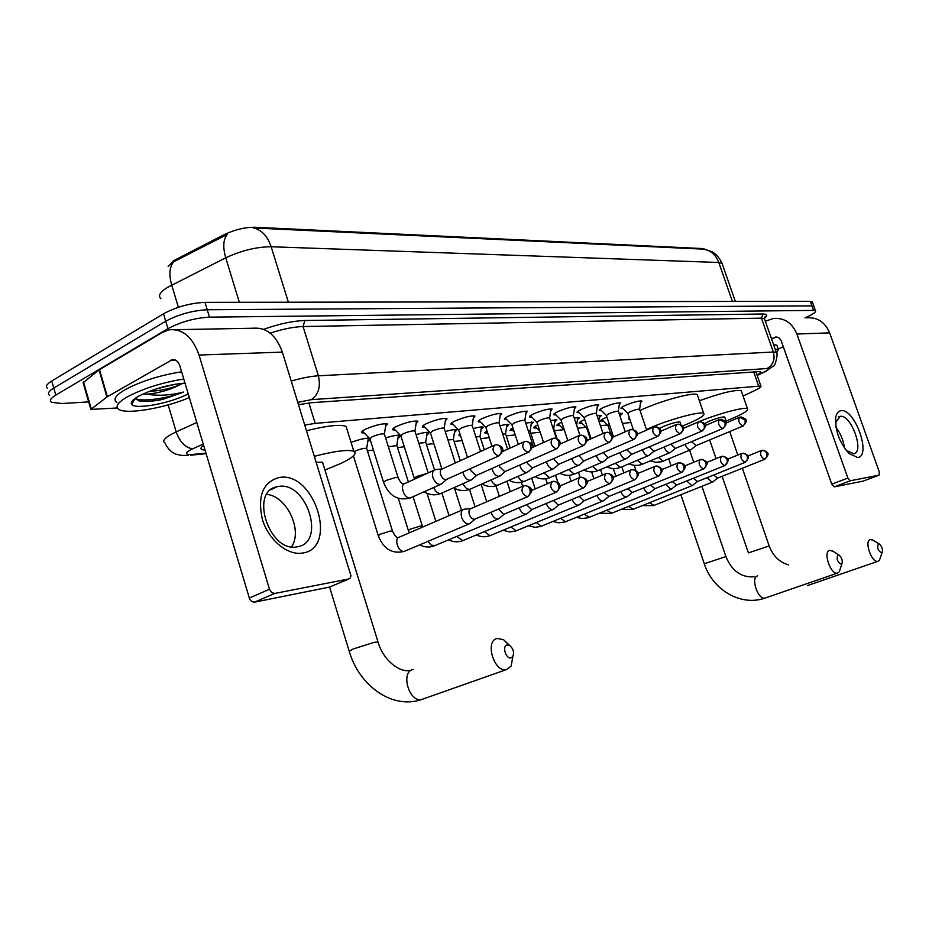 <?xml version="1.0" encoding="UTF-8"?>
<svg xmlns="http://www.w3.org/2000/svg" width="929" height="929" viewBox="0 0 929 929"><rect width="100%" height="100%" fill="white"/><g stroke="black" fill="none" stroke-linecap="round" stroke-linejoin="round"><path stroke-width="1.39" d="M622.999 408.609L621.083 408.493C620.514 407.97 621.954 406.914 625.414 405.334C633.404 402.094 638.908 400.654 641.939 401.026L640.522 402.71M601.481 410.641L599.53 410.525C598.915 409.979 600.343 408.911 603.815 407.308C611.956 403.999 617.599 402.536 620.758 402.931L619.306 404.684M579.15 412.755L577.153 412.615C576.503 412.07 577.919 410.99 581.391 409.375C589.683 405.985 595.466 404.498 598.764 404.905L597.289 406.728M555.948 414.949L553.893 414.798C553.219 414.241 554.613 413.138 558.085 411.512C566.539 408.052 572.485 406.53 575.922 406.96L574.412 408.853M531.829 417.226L529.727 417.063C529.007 416.494 530.389 415.379 533.861 413.742C542.478 410.188 548.574 408.644 552.174 409.097L550.63 411.071M506.723 419.594L504.575 419.42C503.82 418.84 505.179 417.713 508.639 416.064C517.43 412.418 523.712 410.839 527.475 411.326L525.895 413.382M480.595 422.068L478.377 421.871C477.587 421.278 478.923 420.14 482.383 418.48C491.348 414.74 497.816 413.138 501.765 413.637L500.139 415.786M453.364 424.646L451.088 424.425C450.251 423.821 451.552 422.672 455.013 420.988C464.163 417.167 470.817 415.518 474.963 416.053L473.302 418.294M424.948 427.328L422.614 427.096C421.731 426.469 423.009 425.308 426.457 423.612C435.806 419.687 442.657 418.004 447.023 418.573L445.316 420.907M395.289 430.127L392.897 429.872C391.957 429.233 393.211 428.06 396.637 426.353C406.194 422.323 413.266 420.605 417.853 421.197L416.099 423.647M364.296 433.053L361.834 432.775C360.847 432.124 362.055 430.94 365.469 429.221C375.235 425.076 382.539 423.322 387.381 423.949L385.57 426.516M603.444 421.116L600.784 421.104C600.18 420.57 601.655 419.513 605.185 417.899L606.951 417.156M619.097 413.475L622.488 413.37L620.421 415.437M582.042 423.334L579.324 423.31C578.697 422.776 580.149 421.696 583.679 420.071L584.759 419.606M597.08 415.716L601.411 415.46L599.31 417.597M559.85 425.645L557.063 425.598C556.401 425.052 557.841 423.961 561.371 422.323L561.72 422.172M574.215 418.062L579.557 417.632L577.408 419.838M550.456 420.512L556.877 419.885L554.683 422.172M525.744 423.078L533.327 422.219L531.074 424.588M500.011 425.772C504.737 424.541 507.675 424.17 508.837 424.658L506.549 427.108M473.198 428.594C478.609 427.119 482 426.655 483.37 427.177L481.025 429.732M445.246 431.567C451.366 429.813 455.233 429.233 456.871 429.813L454.467 432.461M416.076 434.679C422.927 432.635 427.317 431.927 429.244 432.554L426.783 435.318M385.605 437.965C393.211 435.596 398.158 434.749 400.457 435.422L400.515 435.457M400.771 435.782L397.926 438.291M351.069 442.413C358.791 439.556 364.853 438.14 369.277 438.151M370.23 439.789L367.814 441.403M705.355 249.367L702.986 248.577L254.825 227.257C244.954 227.199 234.816 229.626 224.423 234.538L173.479 260.759L168.126 266.611M743.072 396.021L754.754 390.552C759.574 388.252 761.617 386.743 760.874 386.011L315.198 423.38L304.84 425.064M367.373 450.786L373.47 450.124M397.519 447.546L404.312 446.814M426.411 444.445L433.831 443.644M454.107 441.472L462.108 440.613M480.699 438.616L489.211 437.698M506.235 435.875L515.212 434.911M530.796 433.239L540.19 432.229M554.416 430.708L563.903 429.686M577.594 428.223L586.036 427.305M600.436 425.761L607.38 425.017M622.43 423.403L629.943 422.602M432.194 438.511L431.915 437.64M460.587 435.887L459.065 435.666L459.971 433.982M487.725 433.123L485.019 433.007L486.959 430.742M512.878 430.51L509.963 430.441L512.866 427.723M536.811 428.037L533.966 427.967C533.281 427.445 534.558 426.411 537.775 424.867M722.379 264.359L722.042 263.36C719.615 257.983 716.236 254.07 711.893 251.643L703.938 249.181C710.929 250.516 715.876 254.952 718.791 262.489L271.163 246.754C256.52 246.847 241.377 250.528 225.747 257.809C222.716 247.149 223.227 239.345 227.268 234.422L171.656 262.814M88.661 401.897L62.046 403.511L51.629 402.338C49.202 400.701 50.596 398.286 55.798 395.104L167.952 328.657C180.865 321.829 194.707 317.997 209.478 317.149L813.549 310.391L811.934 305.85L814.059 306.767L811.934 305.85L207.237 309.752L811.934 305.85L810.309 301.31L812.445 302.25M167.952 328.657L165.734 321.213C178.623 314.362 192.466 310.541 207.237 309.752C192.466 310.541 178.623 314.362 165.734 321.213L53.766 388.055L165.734 321.213L163.504 313.793C176.382 306.895 190.213 303.098 204.995 302.366L810.309 301.31M49.632 395.371C47.193 393.71 48.575 391.272 53.766 388.055C48.575 391.272 47.193 393.71 49.632 395.371M703.938 249.181L253.315 227.965C261.572 229.8 267.517 236.059 271.163 246.754L288.373 302.215M47.646 388.415C45.196 386.719 46.566 384.246 51.745 381.018L163.504 313.793M203.59 445.305C200.827 447.313 200.246 448.765 201.848 449.636L205.077 450.298M813.549 310.391L815.488 310.774C816.219 311.958 813.281 314.072 806.662 317.126L805.037 317.857M756.996 374.921C760.085 373.226 761.292 372.088 760.619 371.495L310.576 402.768L298.557 404.707M189.33 397.6C164.909 408.086 127.018 414.659 118.97 409.48C114.813 406.809 117.53 402.64 127.145 396.973C142.985 388.589 161.855 382.597 183.768 379.02M116.891 402.385C112.723 399.644 115.428 395.429 125.02 389.715C140.825 381.285 159.695 375.316 181.608 371.797M179.715 384.85L182.862 383.224M188.204 393.838C171.482 403.058 135.146 409.968 131.709 404.382C130.304 402.42 132.545 399.725 138.444 396.3C152.693 389.065 168.207 384.652 184.987 383.073M149.046 391.423C160.427 390.737 170.576 388.577 179.518 384.943C169.693 389.959 158.894 393.037 147.13 394.186L143.31 393.838M131.709 404.382L135.007 398.657L139.513 400.991C145.272 401.943 153.111 401.398 163.04 399.342L183.57 392.061C170.541 395.359 158.394 396.068 147.13 394.186M156.165 388.926L175.929 384.107M138.885 400.863C145.412 401.758 153.471 401.247 163.04 399.342M134.972 398.506C143.078 402.257 169.032 397.972 183.57 392.061M302.599 553.022C287.653 555.832 268.446 539.981 262.326 519.265C257.287 495.772 263.046 481.814 279.571 477.425C314.803 471.491 338.539 548.342 302.599 553.022M278.805 486.413L277.214 486.691C249.018 491.186 269.456 553.161 297.187 546.809L298.023 546.647C325.963 541.804 306.547 481.501 278.805 486.413M117.356 407.97L90.845 409.422L106.928 396.985L99.043 369.939L162.47 332.338L169.206 329.795C182.676 328.599 192.617 337.018 199.038 355.041L269.503 589.265L271.64 592.528L274.67 593.457L254.395 602.189L251.782 601.586L249.657 599.124L179.866 365.956C178.252 361.393 175.732 359.291 172.306 359.639L106.928 396.985M90.705 408.946L83.122 382.771L99.043 369.939M175.175 329.69L253.06 328.227C266.344 327.078 276.11 335.044 282.346 352.114L350.941 575.725L350.326 577.873L348.816 578.953L274.67 593.457M329.621 587.058L254.395 602.189M266.786 494.425C286.736 495.889 303.121 530.703 291.497 546.821M133.671 400.968L132.301 400.91M775.169 349.188L778.421 349.699L776.574 352.881M773.567 344.647L776.841 345.193L777.132 346.006M511.159 657.802L512.866 656.42C514.329 652.263 513.284 648.628 509.696 645.504L507.071 645.005C501.776 646.096 506.084 659.578 511.159 657.802M511.171 666.058L512.866 656.42L511.171 666.058L506.514 669.565C494.112 672.933 484.52 640.882 497.143 638.455L503.53 639.686L508.906 645.121M314.466 456.29C335.032 451.006 348.154 449.357 353.856 451.343C357.317 453.503 353.183 457.451 341.466 463.188L324.918 470.028M322.769 463.083L322.491 462.154L316.336 462.352M306.593 430.754C327.147 425.598 340.316 424.17 346.099 426.446L347.086 429.628M841.279 564.286L841.953 563.764C842.789 560.501 841.813 557.597 839.038 555.077L837.993 554.903C836.263 558.817 837.354 561.94 841.279 564.286M840.222 568.978L839.293 571.776L837.459 573.112C830.689 575.109 822.688 551.524 829.702 550.316L833.29 551.396M680.098 422.312L679.993 421.998C677.067 421.754 671.539 423.241 663.411 426.469L659.509 428.443M646.456 429.512L649.812 428.014C669.658 419.281 700.965 410.873 703.729 413.451C705.297 415.066 700.152 418.456 688.284 423.636L682.339 426.063M628.817 419.258L629.096 417.109M640.023 410.502L643.367 408.981C663.12 400.085 694.427 391.841 697.284 394.697L697.656 395.789M881.586 552.871L882.167 552.418C882.91 549.283 881.969 546.484 879.322 544.046L878.404 543.906C876.871 547.611 877.928 550.595 881.586 552.871M880.286 557.83L879.473 560.164L877.87 561.325C871.681 563.183 863.912 540.632 870.357 539.552L873.411 540.411M724.759 417.26L724.666 416.993C721.996 416.773 716.758 418.201 708.966 421.267L704.287 423.833M692.117 424.623L696.471 422.695C715.702 414.357 745.081 406.368 747.497 408.748C748.867 410.281 743.664 413.591 731.866 418.654L726.048 421.011M699.363 400.747C721.461 392.816 735.431 389.483 741.249 390.761L741.574 391.69M366.746 448.8L366.618 448.37C363.947 448.092 359.929 449.067 354.553 451.32L354.17 451.506M522.911 486.192L470.98 508.569L463.966 509.243C461.295 510.276 460.529 512.994 461.643 517.395C463.385 521.854 465.801 524.049 468.89 523.991L470.957 522.644M470.98 508.569C469.064 509.313 468.506 511.275 469.319 514.469C470.573 517.685 472.315 519.276 474.545 519.241L475.393 518.916M491.023 512.262L491.104 512.518C492.811 516.872 495.134 519.021 498.095 518.974L500.011 517.743M498.501 509.08L503.704 514.329L504.482 514.016M396.892 445.572L388.368 446.744M519.253 507.791L519.276 507.849C520.937 512.1 523.19 514.213 526.035 514.178L527.8 513.052M526.604 504.691L531.585 509.615L532.305 509.336M425.784 442.483L418.793 443.238M546.264 503.495C547.913 507.594 550.084 509.626 552.767 509.591L554.416 508.546M553.51 500.464L558.271 505.109L558.933 504.853M453.48 439.522L447.929 439.94M572.148 499.361C573.785 503.286 575.864 505.225 578.384 505.19L579.917 504.238M579.278 496.4L583.83 500.801L584.457 500.557M480.072 436.688L475.857 436.816M596.964 495.389C598.566 499.152 600.564 501.01 602.944 500.975L604.373 500.092M603.978 492.486L608.925 496.446M505.62 433.959L502.635 433.855M628.097 489.815L627.69 488.735L632.405 492.486M620.769 491.569C622.36 495.18 624.276 496.969 626.529 496.922L627.853 496.109M530.169 431.335L531.481 422.033M530.122 431.091L528.357 431.068M643.646 487.899C645.202 491.371 647.048 493.078 649.174 493.032L650.416 492.277M650.463 485.112L654.968 488.689M553.8 428.815L553.08 428.466M665.617 484.357L670.947 489.293L672.108 488.596M672.341 481.628L676.649 485.031M587.279 427.177L586.698 427.979L590.391 439.069M686.763 480.943L691.896 485.704L692.988 485.054M693.394 478.272L697.516 481.524M609.401 424.472L608.03 425.679L610.597 433.332M707.12 477.657L712.067 482.232L713.077 481.628M713.658 475.033L717.606 478.133M384.467 434.366L384.327 433.913C381.61 433.588 377.499 434.586 372.006 436.897L369.939 438.871L383.445 481.954M493.938 445.421L442.332 468.866L435.318 469.668C432.659 470.689 431.869 473.372 432.972 477.703C434.726 482.186 437.187 484.439 440.358 484.462L442.657 482.964M442.332 468.866C440.416 469.598 439.858 471.537 440.66 474.673C441.925 477.912 443.702 479.55 445.99 479.585L447 479.178M415.019 431.37L414.891 430.951C412.313 430.638 408.342 431.613 402.965 433.866L400.84 435.817L414.171 477.959M462.909 472.037L463.304 473.674C465.023 478.052 467.403 480.27 470.446 480.305L472.559 478.934M470.48 468.634L470.875 470.713L476.02 475.52L476.949 475.149M444.271 428.501L444.143 428.106C441.693 427.828 437.849 428.78 432.589 430.975L430.406 432.902L441.902 468.913M491.952 468.483L492.3 469.83C493.984 474.115 496.283 476.275 499.187 476.322L501.149 475.067M499.384 465.174L499.744 466.927L504.726 471.63L505.585 471.293M444.201 428.141L445.734 418.317M472.28 425.761L472.164 425.401C469.842 425.122 466.103 426.063 460.958 428.199L458.729 430.104L467.519 457.428M519.741 465.057L520.043 466.149C521.692 470.341 523.91 472.466 526.708 472.513L528.52 471.363M527.033 461.841L527.382 463.304L532.178 467.914L532.979 467.612M499.152 423.125L499.036 422.8C496.829 422.544 493.194 423.45 488.155 425.54L485.879 427.421L491.998 446.292M546.357 461.759L546.612 462.63C548.226 466.73 550.374 468.808 553.057 468.866L554.752 467.81M553.533 458.624L558.48 464.361L559.223 464.07M524.931 420.605L524.827 420.303C522.713 420.059 519.183 420.953 514.248 422.985L511.937 424.855L518.312 444.399M571.881 458.589L572.078 459.251C573.657 463.269 575.748 465.301 578.314 465.371L579.893 464.395M578.93 455.524L583.691 460.947L584.376 460.679M549.689 418.189L549.596 417.899C547.576 417.667 544.139 418.549 539.296 420.535L536.95 422.381L543.57 442.494M596.36 455.524L596.511 456.011C598.067 459.948 600.088 461.945 602.561 462.015L604.024 461.121M603.293 452.539L607.88 457.672L608.518 457.428M573.483 415.867L573.437 415.623C571.474 415.379 568.13 416.238 563.38 418.178L561 420.001L567.816 440.613M619.864 452.586L619.968 452.899C621.501 456.754 623.452 458.717 625.832 458.787L627.203 457.962M626.692 449.659L631.697 454.304M579.94 435.295L573.402 415.6L574.714 406.763M596.383 413.626L596.302 413.382C594.455 413.173 591.204 414.02 586.536 415.913L584.132 417.713L591.134 438.743M642.462 449.741L642.52 449.915C644.018 453.689 645.91 455.616 648.21 455.698L649.487 454.931M649.185 446.884L653.981 451.297M618.424 411.477L618.377 411.28C616.577 411.059 613.407 411.884 608.832 413.73L606.393 415.518L613.558 436.897M664.189 447L664.2 447.035C665.675 450.739 667.51 452.632 669.728 452.713L670.924 452.005M670.808 444.201L675.418 448.405M625.252 431.799L618.342 411.257L619.573 402.756M639.651 409.41L639.582 409.201C637.886 409.015 634.786 409.817 630.303 411.64L627.841 413.393L633.276 429.5M685.091 444.352C686.554 447.941 688.331 449.775 690.433 449.845L691.559 449.183M691.629 441.612L696.042 445.63M857.676 457.532L848.909 453.468C839.514 442.645 835.101 430.766 835.682 417.818C836.402 413.486 838.179 411.117 841.012 410.699C854.68 407.959 871.878 456.127 857.676 457.532M845.053 448.951L846.54 450.519L853.739 453.747C864.864 452.202 851.069 414.079 840.246 416.355L835.972 422.068L835.833 426.248M765.345 321.248L773.462 318.45C784.343 317.66 792.147 322.862 796.885 334.034L847.875 478.04L850.337 480.769L834.23 486.866L831.769 484.16L781.057 340.409L779.338 338.168L776.911 337.064L771.453 338.62M806.744 317.823C817.404 317.068 825.033 322.084 829.643 332.872L879.322 471.99L879.055 475.149L850.337 480.769M863.436 481.025L879.055 475.149L863.262 481.094L834.23 486.866M836.007 427.375C840.664 433.506 843.462 440.392 844.403 448.01M783.333 346.784L778.2 349.049M176.371 259.133L176.731 260.317M254.825 227.257L255.08 228.058M224.423 234.538L224.783 235.745M308.869 402.919L315.198 423.38M753.593 371.577L758.552 385.814M239.357 302.308L225.747 257.809L167.406 287.444C159.974 292.194 157.814 295.933 160.903 298.662M173.804 261.723C169.473 266.693 168.776 274.473 171.702 285.064L178.38 307.29M735.35 301.437L722.042 263.36L718.791 262.489L732.4 301.449M51.745 381.018L55.798 395.104M204.995 302.366L209.478 317.149M203.207 444.05L190.526 449.822C184.465 453.352 185.173 454.885 192.628 454.444L205.924 453.143M188.273 455.431L181.422 455.442L175.906 454.142C171.122 452.202 167.475 448.452 164.956 442.889C162.087 441.124 164.363 438.174 171.795 434.064L176.185 431.892L168.161 404.881M206.087 453.677L190.677 455.187L192.628 454.444M263.639 329.319C279.141 323.849 292.867 320.911 304.84 320.517L763.011 314.002C767.435 314.048 767.888 315.477 764.381 318.287M291.276 381.064C301.774 378.01 310.809 376.257 318.38 375.804L303.063 326.543C293.692 326.845 282.73 329.04 270.188 333.128M192.721 448.753C185.498 447.871 179.982 442.25 176.185 431.892L196.774 422.498M757.135 375.316L764.381 371.867C768.922 369.603 769.804 368.499 767.006 368.534L311.25 399.667C318.496 394.709 320.877 386.754 318.38 375.804L773.346 352.021L761.443 318.159L303.063 326.543L304.84 320.517M767.006 368.534C773.125 365.039 775.239 359.535 773.346 352.021L776.307 352.428L776.551 353.148M764.73 319.53L764.451 318.728L761.443 318.159L763.011 314.002M311.25 399.667L297.837 402.373M766.413 371.043L764.381 371.867M134.171 400.109L133.079 400.085M133.474 401.305L132.023 401.258M282.346 352.114L199.038 355.041M328.785 587.395L348.77 578.953M175.395 360.046L170.785 360.22M99.484 369.637L107.381 396.695M249.251 598.055L269.503 589.265M83.424 381.784L91.158 408.481M378.033 641.997L374.166 642.334L353.299 648.965L349.223 651.229C359.163 686.008 392.584 709.837 421.882 699.421L423.589 698.817M413.103 669.391C400.178 672.015 409.155 702.939 421.882 699.421L506.514 669.565M725.897 556.552L704.298 563.775C712.578 589.903 740.947 606.707 765.02 598.09L765.682 597.87M757.623 575.887C750.307 577.234 757.936 600.215 765.02 598.09L837.459 573.112M769.177 545.938L748.414 552.906M877.87 561.325L807.58 585.537M527.335 496.794C529.844 495.354 530.691 492.916 529.867 489.478C528.624 486.436 526.708 485.193 524.095 485.739L523.642 485.879C520.565 490.315 521.796 493.961 527.335 496.794L528.241 496.411M392.549 531.214L390.331 531.063L380.391 534.152L378.3 535.708C383.584 549.144 392.34 554.346 404.556 551.315L405.59 550.874M399.575 537.032C393.443 538.286 398.332 552.848 404.394 551.35L469.04 523.956M555.96 492.277C558.434 490.86 559.281 488.468 558.468 485.124C557.249 482.151 555.356 480.932 552.778 481.466L552.325 481.617C549.422 485.925 550.63 489.478 555.96 492.277L556.785 491.929M422.358 526.197L420.28 526.069L410.572 529.077L408.435 530.622L409.248 532.874M427.897 541.41L431.288 545.253L435.271 545.451M583.296 487.957C585.758 486.564 586.582 484.23 585.793 480.955C584.585 478.052 582.715 476.867 580.16 477.401L579.731 477.541C576.99 481.733 578.175 485.217 583.296 487.957L584.062 487.644M456.72 536.428L462.688 540.643L463.71 540.248M609.436 483.823C611.863 482.465 612.699 480.177 611.909 476.972C610.725 474.138 608.878 472.989 606.358 473.5L605.929 473.639C603.339 477.727 604.5 481.129 609.436 483.823L610.144 483.544M484.323 531.632L490.024 535.627L490.965 535.267M634.461 479.875C636.864 478.54 637.677 476.298 636.911 473.163C635.738 470.399 633.915 469.261 631.418 469.772L631.012 469.911C628.55 473.895 629.699 477.216 634.461 479.875L635.099 479.619M510.811 527.033L516.234 530.819L517.116 530.482M658.429 476.089C660.798 474.777 661.611 472.582 660.856 469.517C659.706 466.799 657.895 465.696 655.433 466.207L655.026 466.335C652.704 470.225 653.842 473.476 658.429 476.089L659.021 475.857M536.219 522.597L541.398 526.197L542.211 525.884M681.41 472.455C683.756 471.166 684.568 469.017 683.825 466.01L681.631 463.199L678.065 462.909C675.871 466.706 676.974 469.888 681.41 472.455L681.967 472.246M560.628 518.336L565.575 521.761L566.342 521.471M703.462 468.971C705.785 467.705 706.586 465.603 705.854 462.654L703.694 459.901L700.176 459.623C698.085 463.327 699.189 466.439 703.462 468.971L703.985 468.773M584.097 514.236L589.543 517.221M724.643 465.626C726.942 464.384 727.732 462.317 727.012 459.437L724.887 456.731L721.415 456.464C719.429 460.076 720.509 463.141 724.643 465.626L725.131 465.441M606.683 510.276L611.874 513.133M745.012 462.41L747.322 459.983L747.357 456.336L745.255 453.689L741.83 453.422C739.948 456.963 741.005 459.96 745.012 462.41L745.464 462.247M628.422 506.456L633.369 509.197M764.602 459.321L766.878 456.929L766.924 453.352L764.846 450.762L761.466 450.495C759.678 453.967 760.723 456.905 764.602 459.321L765.02 459.158M649.359 502.775L654.097 505.399M498.513 456C501.021 454.502 501.857 452.017 501.033 448.568C499.86 445.618 498.002 444.376 495.482 444.817L494.739 445.049C491.638 449.439 492.893 453.085 498.513 456L499.593 455.547M398.146 477.773L395.882 477.425L385.709 480.537L383.572 482.348C389.054 496.063 398.053 501.242 410.583 497.874L411.71 497.363M434.18 470.19L405.369 483.312C399.122 484.357 404.138 499.21 410.316 497.921L440.636 484.415M528.032 452.388C530.505 450.913 531.342 448.498 530.529 445.119C529.367 442.25 527.544 441.031 525.048 441.461L524.328 441.693C521.39 445.955 522.632 449.52 528.032 452.388L529.019 451.97M427.131 473.407L416.471 476.531L414.288 478.319L414.555 479.132M433.704 487.528C435.446 491.557 437.768 493.554 440.648 493.52L441.949 493.009M556.216 448.939C558.666 447.499 559.49 445.13 558.701 441.832C557.551 439.022 555.751 437.838 553.278 438.267L552.569 438.488C549.805 442.634 551.025 446.117 556.216 448.939L557.121 448.568M463.048 483.649C464.779 487.458 466.985 489.351 469.679 489.304L470.875 488.84M583.157 445.641C585.572 444.225 586.396 441.902 585.618 438.685L583.006 435.492L579.568 435.422C576.955 439.463 578.152 442.878 583.157 445.641L583.993 445.305M491.139 479.921C492.846 483.533 494.948 485.321 497.456 485.263L498.571 484.833M608.925 442.483C611.317 441.101 612.13 438.825 611.363 435.678L608.797 432.554L605.406 432.484C602.933 436.433 604.105 439.765 608.925 442.483L609.691 442.169M518.057 476.345C519.729 479.77 521.738 481.454 524.095 481.396L525.117 481.001M633.613 439.463C635.982 438.105 636.783 435.875 636.028 432.786L633.485 429.744L630.152 429.674C627.807 433.529 628.956 436.781 633.613 439.463L634.321 439.185M543.86 472.896L549.631 477.692L550.595 477.32M657.267 436.56C659.613 435.225 660.414 433.053 659.671 430.022L657.163 427.05L653.865 426.98C651.647 430.742 652.773 433.936 657.267 436.56L657.929 436.305M568.641 469.575L574.157 474.127L575.051 473.79M679.97 433.785C682.281 432.473 683.082 430.336 682.351 427.375L679.865 424.46L676.626 424.402C674.512 428.072 675.627 431.195 679.97 433.785L680.574 433.553M592.435 466.37L597.719 470.701L598.543 470.388M698.596 421.894L698.469 421.917C696.471 425.505 697.563 428.571 701.767 431.114L702.336 430.893M701.767 431.114C704.054 429.825 704.844 427.735 704.124 424.832L701.674 421.975L698.469 421.917M615.312 463.292L620.363 467.415L621.141 467.124M719.592 419.513L719.476 419.536C717.571 423.043 718.651 426.039 722.704 428.548L723.238 428.35M722.704 428.548L725.003 426.074L725.05 422.393L719.476 419.536M637.329 460.308L642.16 464.245L642.891 463.977M742.852 426.086L745.128 423.647L745.163 420.036L739.67 417.237C737.858 420.663 738.927 423.612 742.852 426.086L743.351 425.9M658.522 457.44L663.155 461.202L663.84 460.947M829.643 332.872L796.885 334.034M777.805 337.308L774.078 337.448M831.769 484.16L847.875 478.04M755.776 371.426L760.874 386.011M432.043 438.442L431.834 437.78M459.065 435.666L458.868 435.051M485.019 433.007L484.833 432.426M361.834 432.775L361.567 431.939M392.897 429.872L392.642 429.093M422.614 427.096L422.393 426.376M451.088 424.425L450.879 423.763M478.377 421.871L478.18 421.255M812.26 301.728L815.488 310.774M201.233 447.581L201.848 449.636M757.181 375.455L765.02 371.728L773.439 366.014C774.774 367.663 778.746 352.451 776.307 352.428L764.451 318.728L765.496 316.336L763.928 318.45M277.214 486.691L270.827 489.769M173.816 359.593L172.306 359.639M328.831 587.383L348.816 578.953M778.421 349.699L776.841 345.193M509.696 645.504L503.53 639.686M329.586 587.07L349.107 650.869M353.856 451.343L346.099 426.446M322.491 462.154L377.917 641.649C383.456 661.587 401.165 673.014 409.805 670.32M839.038 555.077L832.268 550.746M841.953 563.764L839.293 571.776M668.741 458.914L671.075 465.801M680.876 494.704L704.252 563.648M703.729 413.451L697.284 394.697M701.929 486.297L725.863 556.436C731.785 570.917 741.261 577.699 754.267 576.793M679.993 421.998L680.945 424.785M689.62 450.217L693.731 462.27M879.322 544.046L872.598 539.912M882.167 552.418L879.473 560.164M709.651 439.951L716.062 458.647M722.135 476.322L748.379 552.801M747.497 408.748L741.249 390.761M742.352 468.228L769.142 545.834C772.998 555.972 779.489 562.324 788.605 564.902M724.666 416.993L726.641 422.718M729.706 431.59L737.8 455.059M353.426 455.884L378.208 535.394M398.576 537.345C396.857 538.228 394.813 536.079 392.456 530.912L366.618 448.37M525.082 485.553C529.611 486.715 531.574 488.05 530.982 489.548C532.654 490.361 531.481 492.776 527.44 496.771L474.661 519.23M366.676 448.405L368.337 438.128M399.691 536.997L462.932 509.684M475.114 519.067L469.668 523.747M398.297 498.362L408.342 530.343M422.683 527.068L413.057 496.76M419.699 544.893C424.565 547.378 429.442 547.692 434.319 545.857L498.234 518.951M553.742 481.292C558.155 482.43 560.071 483.707 559.502 485.147C561.162 485.89 560.024 488.259 556.053 492.254L503.808 514.306M396.822 445.212L398.425 435.155M396.776 445.177L408.377 481.942M504.226 514.167L498.827 518.742M551.652 481.896L531.214 490.64M427.003 493.299L435.898 521.366M448.637 539.819C453.387 542.13 458.113 542.397 462.828 540.62L526.162 514.155M581.124 477.227C585.479 478.365 587.349 479.631 586.756 481.013C588.394 481.721 587.267 484.032 583.389 487.934L531.678 509.603M425.714 442.146L427.259 432.31M425.668 442.123L434.528 469.969M441.879 493.055L449.079 515.665M532.073 509.464L526.708 513.969M579.115 477.796L559.699 486.03M454.467 488.248L461.516 510.3M476.38 534.953C480.99 537.113 485.577 537.322 490.14 535.603L552.894 509.568M607.299 473.337C611.572 474.464 613.419 475.694 612.815 477.041C614.417 477.727 613.326 479.991 609.529 483.812L558.364 505.097M453.422 439.208L454.908 429.581M453.375 439.185L460.285 460.714M469.505 489.444L475.067 506.804M558.724 504.97L553.405 509.394M605.36 473.883L586.919 481.64M481.106 484.334L486.726 501.788M502.984 530.273L509.696 531.922L515.444 531.121L578.5 505.167M632.359 469.609C636.528 470.701 638.328 471.909 637.759 473.209C639.338 473.86 638.269 476.078 634.542 479.863L583.923 500.777M480.014 436.398L481.443 426.968M479.968 436.363L484.311 449.787M495.97 485.855L499.361 496.341M584.26 500.661L578.976 505.004M630.477 470.132L612.931 477.46M487.586 432.67L486.146 431.23M506.909 481.199L510.288 491.638M528.52 525.779L535.046 527.3L540.62 526.488L603.06 500.952M656.362 466.033C663.039 468.553 664.456 469.842 658.498 476.078L608.425 496.643M505.562 433.692L506.944 424.46M505.515 433.669L510.207 448.045M521.355 482.29L522.655 486.308M608.75 496.539L603.502 500.801M654.539 466.544L637.828 473.476M514.225 431.869L511.089 428.722M531.69 478.168L535.209 488.933M553.045 521.448L558.48 522.795L564.82 522.04L626.622 496.899M679.389 462.619C683.407 463.687 685.126 464.837 684.557 466.056C686.101 466.637 685.068 468.762 681.48 472.443L631.941 492.672M530.087 431.068L535.069 446.292M545.718 478.76L547.355 483.742M632.243 492.579L627.052 496.76M677.613 463.095L661.68 469.668M539.795 431.021L535.092 426.306M555.519 475.207L558.004 482.778M576.63 517.279L581.926 518.533L588.092 517.767L649.266 493.02M701.476 459.332C707.91 461.887 709.257 462.77 703.532 468.959L654.539 488.863M557.075 438.767L553.719 428.559L555.043 419.711M569.129 475.3L571.08 481.199M654.817 488.77L649.661 492.881M699.758 459.797L684.545 466.033M564.356 430.139L558.19 423.984M578.453 472.338L580.126 477.413M599.333 513.249L611.294 513.365L671.04 489.281M722.692 456.174C728.824 458.624 730.415 459.019 724.713 465.615L676.254 485.193M576.63 425.308L577.745 417.481M591.657 471.897L593.91 478.702M676.521 485.112L671.412 489.153M721.02 456.615L706.493 462.549M586.605 427.874L580.439 421.754M600.529 469.551L602.387 475.125M621.187 509.382L632.835 509.406L691.977 485.681M743.084 453.143C749.25 455.628 750.62 456.348 745.07 462.398L697.145 481.675M598.833 420.953L599.635 415.321M613.326 468.564L615.881 476.229M697.389 481.582L692.326 485.565M741.458 453.573L727.57 459.205M607.949 425.587L601.899 419.583M621.815 466.846L623.847 472.907M642.241 505.643L653.598 505.597L712.137 482.221M762.709 450.228C768.794 452.69 770.095 453.387 764.66 459.309L717.246 478.272M620.224 416.842L620.735 413.254M634.193 465.29L636.017 470.701M717.49 478.191L712.473 482.105M761.118 450.635L747.833 456.011M369.742 438.627L362.368 431.068M496.446 444.677C500.777 445.85 502.694 447.151 502.171 448.602C503.913 449.322 502.752 451.773 498.71 455.965L446.187 479.55M384.385 433.948L386.034 423.67M384.327 433.913L398.018 477.39C400.178 482.337 402.176 484.462 404.01 483.742M446.652 479.387L441.287 484.195M400.654 435.596L393.443 428.234M470.689 480.258L440.903 493.473C435.225 495.691 429.651 495.122 424.181 491.789M526 441.333C530.285 442.529 532.178 443.865 531.655 445.363C533.246 446.106 532.096 448.428 528.218 452.353L476.205 475.485M414.949 430.986L416.529 420.942M414.891 430.951L428.223 472.907M476.635 475.334L471.293 480.049M523.584 442.018L502.368 451.575M430.243 432.693L423.183 425.517M499.43 476.275L469.911 489.258C464.43 491.395 459.019 490.907 453.7 487.795M554.218 438.128C558.364 439.254 560.187 440.509 559.699 441.89C561.337 442.587 560.233 444.933 556.39 448.904L504.9 471.595M444.143 428.106L455.315 462.967M505.295 471.467L499.988 476.089M551.896 438.79L531.841 447.732M458.578 429.918L451.657 422.916M526.929 472.478L497.689 485.228C492.382 487.295 487.144 486.877 481.954 483.963M581.194 435.074C585.247 436.177 587.035 437.408 586.547 438.743C588.162 439.417 587.082 441.716 583.307 445.606L532.34 467.891M472.222 425.436L473.685 415.809M472.164 425.401L480.595 451.482M532.723 467.763L527.451 472.292M578.941 435.689L559.966 444.085M485.739 427.259L478.958 420.419M553.266 468.831L524.304 481.361C519.172 483.359 514.085 482.999 509.022 480.281M606.997 432.148C611.003 433.251 612.745 434.458 612.246 435.759C613.825 436.409 612.768 438.639 609.076 442.459L558.631 464.326M499.082 422.823L500.499 413.405M499.036 422.8L507.629 449.206M558.991 464.21L553.754 468.657M604.825 432.74L586.826 440.636M511.809 424.692L505.155 418.027M578.512 465.336L549.829 477.657C544.858 479.585 539.912 479.283 534.988 476.74M631.72 429.337C635.657 430.452 637.364 431.637 636.853 432.879C638.409 433.483 637.375 435.666 633.752 439.44L583.83 460.923M524.873 420.326L526.232 411.106M524.827 420.303L533.56 446.965M584.167 460.807L578.976 465.174M629.618 429.906L612.513 437.35M536.834 422.242L530.32 415.716M602.735 461.98L574.343 474.092C569.523 475.962 564.716 475.706 559.908 473.325M655.409 426.655C659.23 427.712 660.902 428.861 660.438 430.081C661.971 430.673 660.96 432.833 657.395 436.537L608.019 457.649M549.631 417.934L550.955 408.888M549.596 417.899L556.366 438.442M608.321 457.544L603.165 461.829M653.366 427.201L637.108 434.226M560.895 419.873L554.497 413.498M626.007 458.763L597.881 470.678C593.225 472.489 588.545 472.269 583.853 470.039M678.147 424.077C681.909 425.134 683.547 426.248 683.059 427.433C684.592 427.979 683.593 430.092 680.086 433.762L631.232 454.502M631.523 454.409L626.413 458.624M676.161 424.599L660.682 431.242M584.039 417.597L577.757 411.373M648.361 455.663L620.526 467.38C615.997 469.145 611.445 468.971 606.881 466.869M699.967 421.603C703.659 422.637 705.274 423.74 704.797 424.89C706.295 425.412 705.32 427.491 701.883 431.091L653.54 451.482M596.337 413.405L597.568 404.719M596.302 413.382L603.037 433.529M653.819 451.389L648.744 455.535M698.039 422.103L683.291 428.385M606.312 415.402L600.146 409.306M669.879 452.69L642.322 464.221C637.921 465.928 633.485 465.789 629.026 463.803M720.95 419.223C726.78 421.685 728.406 422.474 722.82 428.536L675 448.579M675.255 448.498L670.239 452.562M719.069 419.699L704.995 425.668M739.67 417.237L740.262 417.063M627.76 413.3L621.71 407.332M690.572 449.822L661.518 461.771L655.909 462.294L650.346 460.854M741.121 416.935C746.835 419.385 748.46 420.024 742.956 426.063L695.658 445.781M639.616 409.224L640.778 400.852M639.582 409.201L646.654 430.104M695.902 445.699L690.921 449.706M739.287 417.4L725.851 423.055M846.54 450.519L848.909 453.468M835.972 422.068L835.682 417.818M839.874 416.413L838.701 416.889M776.551 337.03L775.32 337.064"/></g></svg>
